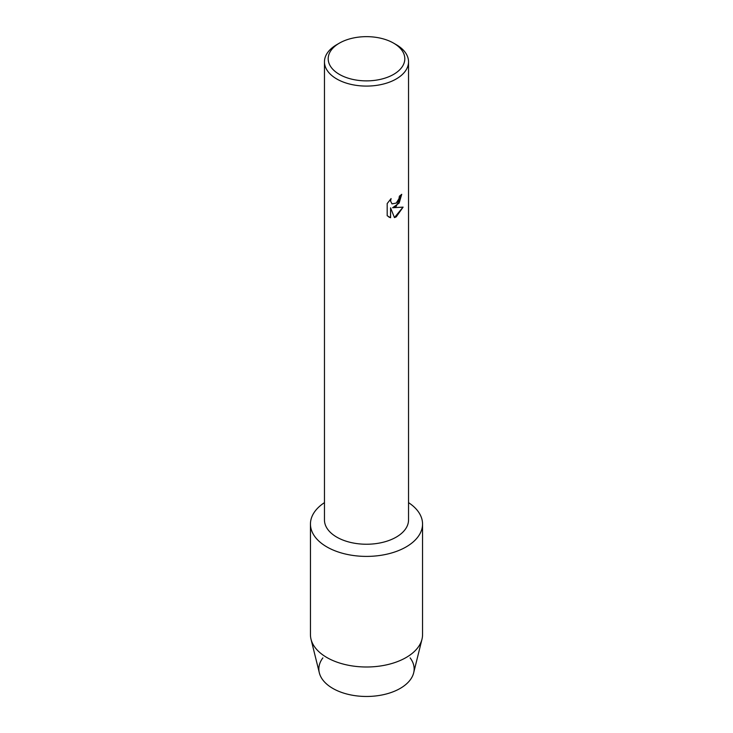 <?xml version="1.0" encoding="UTF-8"?>
<svg xmlns="http://www.w3.org/2000/svg" width="733" height="733" viewBox="0 0 733 733"><rect width="100%" height="100%" fill="white"/><g stroke="black" fill="none" stroke-linecap="round" stroke-linejoin="round"><path stroke-width="1.1" d="M410.123 657.895A47.645 27.506 180 0 1 400.191 688.415A47.645 27.506 180 0 1 339.608 691.668A47.645 27.506 180 0 1 322.877 657.895M393.584 43.128L396.223 44.649A42.038 24.271 180 0 1 408.538 61.81L408.538 519.963A42.038 24.271 180 0 1 396.223 537.124A42.038 24.271 180 0 1 350.411 542.393A42.038 24.271 180 0 1 324.462 519.963L324.462 61.81A42.038 24.271 180 0 1 336.777 44.649L339.416 43.128A38.299 22.109 180 0 1 393.584 43.128A38.299 22.109 180 0 1 393.584 74.4A38.299 22.109 180 0 1 339.416 74.4A38.299 22.109 180 0 1 339.416 43.128L336.777 44.649M406.137 546.919A56.047 32.362 180 0 1 328.127 547.624A56.047 32.362 180 0 1 324.462 502.636A56.047 32.362 180 0 0 310.453 524.04A56.047 32.362 180 0 0 345.051 553.937A56.047 32.362 180 0 0 406.137 546.919A56.047 32.362 180 0 0 408.538 502.636A56.047 32.362 180 0 1 422.547 524.04A56.047 32.362 180 0 1 406.137 546.919M396.223 206.358L392.622 207.732L403.095 207.127L396.223 216.867L394.455 217.619L390.579 207.851L390.579 217.728L387.189 215.74L387.189 203.554L391.092 198.579L390.561 201.007L392.008 203.884L396.223 203.078L398.972 198.725L399.375 196.197A42.038 24.271 0 0 0 401.739 194.309L396.223 206.358M408.538 61.81A42.038 24.271 180 0 1 396.223 78.972A42.038 24.271 180 0 1 350.411 84.24A42.038 24.271 180 0 1 324.462 61.81M401.702 194.337L399.155 203.059L392.622 207.732M392.008 203.884L390.524 200.989L391.019 198.652M388.774 216.995L390.542 217.71L390.579 207.851M394.436 217.591L403.049 207.137M422.547 524.04L422.547 634.641A56.047 32.362 180 0 1 421.988 639.213L413.659 672.848A47.645 27.506 180 0 1 400.191 688.415A47.645 27.506 180 0 1 351.437 695.058A47.645 27.506 180 0 1 319.341 672.848L311.012 639.213A56.047 32.362 180 0 1 310.453 634.641L310.453 524.04M421.988 639.213A56.047 32.362 180 0 1 406.137 657.519A56.047 32.362 180 0 1 348.78 665.335A56.047 32.362 180 0 1 311.012 639.213"/></g></svg>
